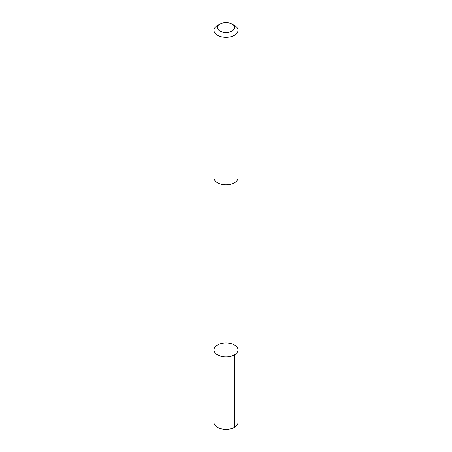 <?xml version="1.0" encoding="UTF-8"?>
<svg xmlns="http://www.w3.org/2000/svg" width="452" height="452" viewBox="0 0 452 452"><rect width="100%" height="100%" fill="white"/><g stroke="black" fill="none" stroke-linecap="round" stroke-linejoin="round"><path stroke-width="0.68" d="M214.005 349.509A12.012 6.938 180 0 1 226.322 342.944A12.012 6.938 180 0 1 238.012 349.876A12.012 6.938 180 0 1 226 356.814A12.012 6.938 180 0 1 213.988 349.876A12.012 6.938 180 0 1 214.005 349.509M213.982 422.467A12.018 6.938 0 0 0 225.678 429.4A12.018 6.938 0 0 0 237.995 422.835A12.018 6.938 0 0 0 238.018 422.467L238.012 349.876A12.012 6.938 180 0 1 226 356.814A12.012 6.938 180 0 1 213.988 349.876L213.982 422.467M219.954 24.046L217.502 25.459A12.018 6.938 0 0 0 213.982 30.369L213.982 177.845A12.018 6.938 0 0 0 225.678 184.778A12.018 6.938 0 0 0 237.995 178.218A12.018 6.938 0 0 0 238.018 177.845L238.018 30.369A12.018 6.938 0 0 0 234.498 25.459L232.045 24.046A8.548 4.932 0 0 0 219.954 24.046A8.548 4.932 0 0 0 222.52 32.041A8.548 4.932 0 0 0 234.531 27.798A8.548 4.932 0 0 0 232.045 24.046M213.982 30.369A12.018 6.938 0 0 0 225.678 37.301A12.018 6.938 0 0 0 237.995 30.736A12.018 6.938 0 0 0 238.018 30.369M234.492 354.78L234.498 427.372M213.994 178.071L213.988 349.876M238.006 178.071L238.012 349.876"/></g></svg>
